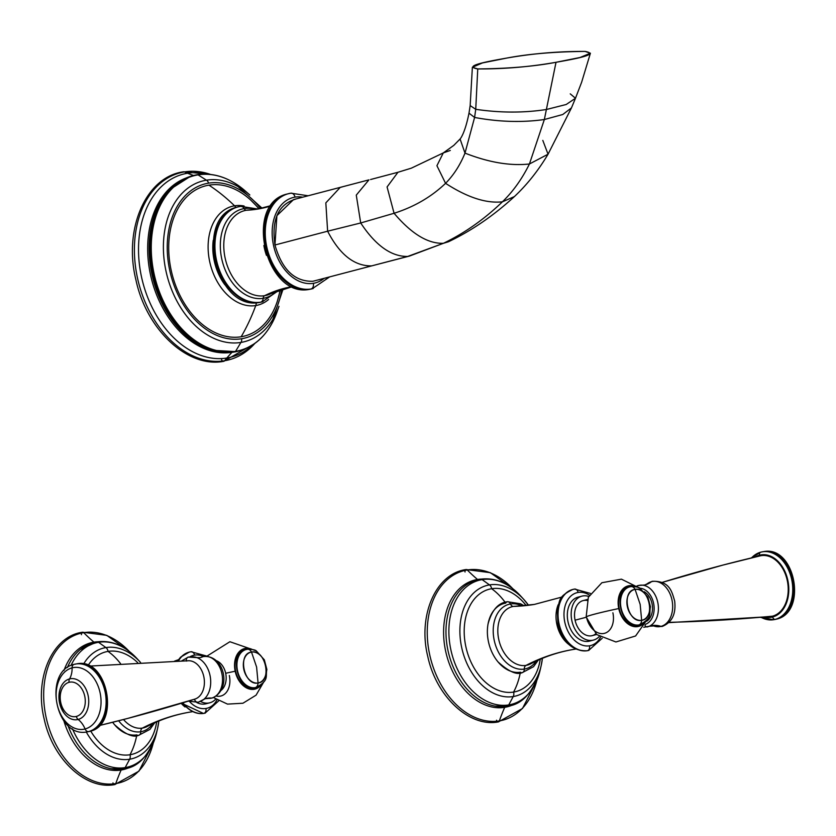 <?xml version="1.0" encoding="UTF-8"?>
<svg xmlns="http://www.w3.org/2000/svg" width="836" height="836" viewBox="0 0 836 836"><rect width="100%" height="100%" fill="white"/><g stroke="black" fill="none" stroke-linecap="round" stroke-linejoin="round"><path stroke-width="1.25" d="M467.282 569.985A77.236 54.33 75.3 0 0 429.589 654.222A77.236 54.33 75.3 0 0 499.364 720.904A184.119 130.583 80.7 0 1 504.693 707.35A65.438 46.032 -104.7 0 1 445.578 650.847A65.438 46.032 -104.7 0 1 477.513 579.473A184.119 130.583 80.7 0 1 467.282 569.985A184.119 130.583 -99.3 0 0 477.513 579.473A65.438 46.032 -104.7 0 1 481.181 579.076A65.438 46.032 75.3 0 0 477.513 579.473A65.438 46.032 75.3 0 0 445.578 650.847A65.438 46.032 75.3 0 0 504.693 707.35A184.119 130.583 -99.3 0 0 499.364 720.904A77.236 54.33 75.3 0 0 536.806 680.514A77.236 54.33 75.3 0 1 499.364 720.904A2.1 1.494 80.7 0 1 498.329 721.917A2.1 1.494 -99.3 0 0 499.364 720.904A77.236 54.33 75.3 0 1 429.589 654.222A77.236 54.33 75.3 0 1 467.282 569.985A2.1 1.494 -99.3 0 0 466.143 569.546A2.1 1.494 80.7 0 1 467.282 569.985A77.236 54.33 75.3 0 1 512.75 588.669A77.236 54.33 75.3 0 0 467.282 569.985M463.687 586.935A64.79 45.572 -104.7 0 0 448.922 654.452A64.79 45.572 -104.7 0 0 494.891 706.065L507.107 706.221A3.783 2.686 -99.3 0 1 506.47 706.211A64.79 45.572 -104.7 0 1 494.891 706.065A64.79 45.572 -104.7 0 1 448.922 654.452A64.79 45.572 -104.7 0 1 463.687 586.935A64.79 45.572 -104.7 0 1 479.55 579.599A3.783 2.686 -99.3 0 1 480.47 579.191A3.783 2.686 80.7 0 1 482.111 579.62A64.121 45.102 75.3 0 0 450.813 649.562A64.121 45.102 75.3 0 0 508.748 704.926A3.783 2.686 80.7 0 1 507.107 706.221A3.783 2.686 -99.3 0 0 508.748 704.926A64.121 45.102 -104.7 0 1 450.813 649.562A64.121 45.102 -104.7 0 1 482.111 579.62L489.499 584.897A57.13 40.191 75.3 0 0 461.618 647.221A57.13 40.191 75.3 0 0 513.231 696.545L508.748 704.926A64.121 45.102 75.3 0 0 540.108 670.232A64.121 45.102 -104.7 0 1 508.748 704.926L513.231 696.545A57.13 40.191 -104.7 0 1 461.618 647.221A57.13 40.191 -104.7 0 1 489.499 584.897A4.901 3.48 80.7 0 1 491.62 588.722A52.887 37.202 75.3 0 0 465.798 646.406A52.887 37.202 75.3 0 0 513.586 692.072A4.901 3.48 80.7 0 1 513.231 696.545A57.13 40.191 75.3 0 0 541.174 665.623A57.13 40.191 75.3 0 0 542.418 658.329L541.174 665.623A57.13 40.191 -104.7 0 1 513.231 696.545A4.901 3.48 -99.3 0 0 513.586 692.072A52.887 37.202 -104.7 0 1 465.798 646.406A52.887 37.202 -104.7 0 1 491.62 588.722A65.103 46.179 80.7 0 1 505.09 602.254A65.103 46.179 -99.3 0 0 491.62 588.722A4.901 3.48 -99.3 0 0 489.499 584.897L482.111 579.62A3.783 2.686 -99.3 0 0 480.47 579.191L478.871 579.902M522.134 672.687C516.732 675.154 508.706 671.58 498.057 661.945A35.352 24.871 -104.7 0 1 488.078 623.844C491.85 610.123 498.298 602.756 507.431 601.732A3.919 2.78 80.7 0 1 510.472 603.979A3.919 2.78 -99.3 0 0 507.431 601.732A3.919 2.78 -99.3 0 0 505.707 603.122A35.352 24.871 75.3 0 0 488.443 641.682A35.352 24.871 75.3 0 0 520.389 672.207A3.919 2.78 -99.3 0 0 522.134 672.687A3.919 2.78 -99.3 0 0 524.308 669.072A3.919 2.78 80.7 0 1 522.134 672.687L533.514 666.72L538.279 660.116M540.296 659.228L539.366 663.826A52.887 37.202 -104.7 0 1 513.586 692.072A65.103 46.179 -99.3 0 0 520.253 672.907A65.103 46.179 80.7 0 1 513.586 692.072A52.887 37.202 75.3 0 0 540.265 659.238M513.983 704.34A65.438 46.032 -104.7 0 1 504.693 707.35A2.801 1.985 80.7 0 1 505.404 706.451A2.801 1.985 -99.3 0 0 504.693 707.35A65.438 46.032 75.3 0 0 513.983 704.34M523.858 599.506A57.13 40.191 75.3 0 0 489.499 584.897A57.13 40.191 -104.7 0 1 523.858 599.506L528.519 605.254A57.13 40.191 75.3 0 0 523.858 599.506L520.671 596.016A64.121 45.102 75.3 0 0 482.111 579.62A64.121 45.102 -104.7 0 1 520.671 596.016C508.434 582.922 495.027 577.31 480.47 579.191M526.199 605.515A52.887 37.202 75.3 0 0 491.62 588.722A52.887 37.202 -104.7 0 1 523.169 601.962L526.231 605.515M496.981 721.228A2.1 1.494 80.7 0 1 496.542 720.214A2.1 1.494 -99.3 0 0 498.329 721.917C469.351 727.56 436.298 696.43 427.823 656.668C417.572 615.818 435.671 573.506 466.143 569.546L490.345 572.67L512.917 588.795M465.046 572.002A2.1 1.494 80.7 0 1 465.171 570.392M510.472 603.979A33.304 23.429 75.3 0 0 494.222 640.313A33.304 23.429 75.3 0 0 524.308 669.072A33.304 23.429 75.3 0 0 536.357 660.994A33.304 23.429 75.3 0 1 524.308 669.072A4.201 2.978 80.7 0 1 526.001 665.404A312.162 221.404 80.7 0 1 574.196 649.311A312.162 221.404 -99.3 0 0 526.001 665.404A30.19 21.234 75.3 0 0 530.588 663.868A30.19 21.234 -104.7 0 1 526.001 665.404A30.19 21.234 -104.7 0 1 498.726 639.341A30.19 21.234 -104.7 0 1 513.461 606.413A30.19 21.234 75.3 0 0 498.726 639.341A30.19 21.234 75.3 0 0 526.001 665.404A4.201 2.978 -99.3 0 0 524.308 669.072A33.304 23.429 75.3 0 1 494.222 640.313A33.304 23.429 75.3 0 1 510.472 603.979A4.201 2.978 -99.3 0 0 513.461 606.413A312.162 221.404 -99.3 0 0 534.371 604.418A312.162 221.404 80.7 0 1 513.461 606.413A4.201 2.978 80.7 0 1 510.472 603.979A33.304 23.429 75.3 0 1 521.936 605.891A33.304 23.429 75.3 0 0 510.472 603.979M568.637 644.305A27.745 19.51 -104.7 0 1 558.249 604.627A27.745 19.51 75.3 0 0 568.637 644.305M588.784 650.398A31.507 22.164 -104.7 0 1 588.669 650.429A31.507 22.164 -104.7 0 1 587.227 650.732L587.468 650.669A31.507 22.164 -104.7 0 1 559.232 624.492A31.507 22.164 -104.7 0 1 572.942 589.411A31.507 22.164 -104.7 0 1 574.374 589.108A31.507 22.164 75.3 0 0 572.942 589.411A31.507 22.164 75.3 0 0 559.232 624.492A31.507 22.164 75.3 0 0 587.468 650.669L587.227 650.732A31.507 22.164 -104.7 0 1 559.002 624.544A31.507 22.164 -104.7 0 1 572.712 589.474A31.507 22.164 -104.7 0 1 572.827 589.443M578.136 592.452A27.306 19.207 -104.7 0 1 589.443 595.096A27.306 19.207 75.3 0 0 578.136 592.452A27.306 19.207 75.3 0 0 564.812 622.235A27.306 19.207 75.3 0 0 589.485 645.81A27.306 19.207 -104.7 0 1 564.812 622.235A27.306 19.207 -104.7 0 1 578.136 592.452A4.201 2.978 -99.3 0 0 574.572 589.067A4.201 2.978 80.7 0 1 578.136 592.452M600.499 637.314A27.306 19.207 -104.7 0 1 589.485 645.81A4.201 2.978 80.7 0 1 587.468 650.669A31.507 22.164 75.3 0 0 588.899 650.366A31.507 22.164 -104.7 0 1 587.468 650.669A4.201 2.978 -99.3 0 0 589.485 645.81A27.306 19.207 75.3 0 0 600.499 637.314M593.414 640.094L589.568 641.107A22.718 15.978 -104.7 0 1 588.523 641.327L592.379 640.324A22.718 15.978 75.3 0 0 593.414 640.094A22.718 15.978 75.3 0 0 599.245 636.51A22.718 15.978 -104.7 0 1 592.379 640.324A22.718 15.978 -104.7 0 1 571.855 620.709A22.718 15.978 -104.7 0 1 582.943 595.922A22.718 15.978 75.3 0 0 581.908 596.141A22.718 15.978 75.3 0 0 572.023 621.441A22.718 15.978 75.3 0 0 592.379 640.324L588.523 641.327A22.718 15.978 -104.7 0 1 568.167 622.444A22.718 15.978 -104.7 0 1 578.052 597.155A22.718 15.978 -104.7 0 1 579.087 596.935A22.718 15.978 75.3 0 0 567.999 621.712A22.718 15.978 75.3 0 0 588.523 641.327A22.718 15.978 75.3 0 0 590.571 640.794M579.087 596.935L580.895 596.465L579.087 596.935M582.943 595.922A22.718 15.978 -104.7 0 1 588.753 596.423A22.718 15.978 75.3 0 0 582.943 595.922M587.081 600.467A18.099 12.728 75.3 0 0 575.074 620.176A18.099 12.728 75.3 0 0 595.807 633.792M515.498 606.225A30.19 21.234 75.3 0 0 513.461 606.413A30.19 21.234 -104.7 0 1 515.498 606.225L534.371 604.418L562.022 597.029M590.446 593.424L574.572 589.067L572.712 589.474A31.507 22.164 75.3 0 0 559.002 624.544A31.507 22.164 75.3 0 0 587.227 650.732A4.201 2.978 80.7 0 1 587.039 650.774A4.201 2.978 80.7 0 1 586.778 650.795M572.712 589.474C556.755 597.353 560.726 600.906 557.246 608.66L558.009 625.746C563.339 642.832 573.005 651.171 587.039 650.774A4.201 2.978 -99.3 0 0 587.227 650.732A31.507 22.164 75.3 0 0 588.669 650.429L602.192 638.286M612.892 612.809A18.977 13.345 -104.7 0 1 603.634 633.51A18.977 13.345 -104.7 0 1 586.496 617.125A31.569 1.484 168 0 1 586.161 616.989A31.569 1.484 -12 0 1 618.755 608.545A31.569 1.484 168 0 0 586.161 616.989L596.726 634.587L615.923 641.975L635.6 635.977L647.398 619.131M635.705 586.715A20.921 14.714 75.3 0 0 618.755 608.545A20.921 14.714 75.3 0 0 630.219 625.286A20.921 14.714 75.3 0 0 644.932 621.953A20.921 14.714 -104.7 0 1 630.219 625.286A20.921 14.714 -104.7 0 1 618.755 608.545L619.194 608.462A20.461 14.39 -104.7 0 1 634.001 586.464A20.461 14.39 75.3 0 0 619.194 608.462A20.461 14.39 75.3 0 0 643.574 622.998A20.461 14.39 -104.7 0 1 619.194 608.462L618.755 608.545A20.921 14.714 -104.7 0 1 635.705 586.715M596.601 634.482L592.243 635.632A18.099 12.728 -104.7 0 1 575.074 620.176L586.224 617.261L575.074 620.176A18.099 12.728 -104.7 0 1 583.079 600.614L587.436 599.475M637.774 585.796A21.172 15.017 80.7 0 1 638.808 585.472A21.172 15.017 80.7 0 1 642.497 585.169L644.901 584.949A35.708 25.111 75.3 0 0 651.495 581.678A22.875 16.218 -99.3 0 0 646.813 584.082A22.875 16.218 -99.3 0 1 651.495 581.678A35.708 25.111 -104.7 0 1 644.901 584.949L652.268 581.292A4.201 2.957 75.3 0 0 651.495 581.678A4.201 2.957 -104.7 0 1 652.268 581.292C669.866 580.769 671.862 591.7 674.662 601C676.167 613.948 672.039 622.423 662.258 626.425A4.201 2.957 -104.7 0 1 660.994 626.373A35.708 25.111 75.3 0 0 650.209 625.934A35.708 25.111 -104.7 0 1 660.994 626.373A22.875 16.218 -99.3 0 0 671.966 599.903A22.875 16.218 -99.3 0 0 651.495 581.678A22.875 16.218 -99.3 0 1 671.966 599.903A22.875 16.218 -99.3 0 1 660.994 626.373A4.201 2.957 75.3 0 0 662.258 626.425L653.647 625.924A22.875 16.218 -99.3 0 0 660.994 626.373A22.875 16.218 -99.3 0 1 653.647 625.924L649.217 626.279A21.172 15.017 80.7 0 1 647.597 626.833A2.801 1.965 -104.7 0 1 647.398 626.906A2.801 1.965 -104.7 0 1 644.953 625.203A2.801 1.965 75.3 0 0 647.398 626.906A2.801 1.965 75.3 0 0 647.597 626.833A21.172 15.017 80.7 0 1 647.116 626.948M767.448 616.644A30.807 21.851 -99.3 0 0 772.495 616.174A30.807 21.851 -99.3 0 0 787.282 580.529A30.807 21.851 -99.3 0 0 759.694 555.971A30.807 21.851 80.7 0 1 760.091 555.877A30.807 21.851 80.7 0 1 787.334 580.801A30.807 21.851 80.7 0 1 772.495 616.174A2940.337 2068.222 -104.7 0 1 669.113 622.35A2940.337 2068.222 75.3 0 0 772.495 616.174A30.807 21.851 80.7 0 1 770.019 616.613L668.831 622.632M759.694 555.971A2940.337 2068.222 75.3 0 0 722.806 565.115A2940.337 2068.222 75.3 0 0 662.269 582.378A2940.337 2068.222 -104.7 0 1 722.806 565.115L760.091 555.877M643.741 627.282L649.217 626.279A21.172 15.017 80.7 0 0 658.026 603.728A21.172 15.017 80.7 0 0 642.497 585.169L638.328 585.513A2.801 1.965 75.3 0 0 637.377 586.266A2.801 1.965 -104.7 0 1 638.328 585.513A2.801 1.965 75.3 0 1 638.808 585.472A21.172 15.017 80.7 0 1 642.497 585.169A21.172 15.017 80.7 0 1 658.026 603.728A21.172 15.017 80.7 0 1 649.217 626.279A21.172 15.017 80.7 0 1 647.597 626.833M639.759 588.241A18.413 13.062 80.7 0 1 653.836 604.595A18.413 13.062 80.7 0 1 645.402 624.314A18.413 13.062 -99.3 0 0 653.836 604.595A18.413 13.062 -99.3 0 0 639.759 588.241M646.719 621.221A16.145 11.453 -99.3 0 0 652.435 606.413A16.145 11.453 -99.3 0 0 644.211 591.742A16.145 11.453 80.7 0 1 652.435 606.413A16.145 11.453 80.7 0 1 646.719 621.221M772.663 616.958A31.611 22.426 80.7 0 1 764.971 617.072A31.611 22.426 -99.3 0 0 772.663 616.958A31.611 22.426 -99.3 0 0 787.836 580.383A31.611 22.426 -99.3 0 0 759.527 555.188A31.611 22.426 80.7 0 1 787.836 580.383A31.611 22.426 80.7 0 1 772.663 616.958A2.801 1.965 75.3 0 0 775.191 619.371L776.257 619.204A34.412 24.411 80.7 0 1 774.658 619.539A34.412 24.411 -99.3 0 0 776.257 619.204L775.191 619.371A34.412 24.411 -99.3 0 0 791.932 580.686A34.412 24.411 -99.3 0 0 762.495 551.791A34.412 24.411 -99.3 0 0 760.896 552.126A34.412 24.411 80.7 0 1 762.495 551.791A34.412 24.411 80.7 0 1 791.932 580.686A34.412 24.411 80.7 0 1 775.191 619.371A2.801 1.965 -104.7 0 1 772.663 616.958M755.169 557.037A31.611 22.426 80.7 0 1 759.527 555.188A2.801 1.965 -104.7 0 1 760.77 552.157A2.801 1.965 -104.7 0 1 760.896 552.126A2.801 1.965 75.3 0 0 760.77 552.157A2.801 1.965 75.3 0 0 759.527 555.188A31.611 22.426 -99.3 0 0 755.169 557.037M760.624 552.199A34.412 24.411 -99.3 0 0 751.564 557.894M761.293 617.407A34.412 24.411 -99.3 0 0 773.593 619.716A34.412 24.411 -99.3 0 0 775.191 619.371A34.412 24.411 80.7 0 1 773.593 619.716L760.802 617.449M773.593 619.716L776.445 619.162A4.201 2.957 -104.7 0 1 776.257 619.204A4.201 2.957 75.3 0 0 776.445 619.162C807.816 612.422 795.172 545.093 763.561 551.614A34.412 24.411 80.7 0 1 792.998 580.508A34.412 24.411 80.7 0 1 776.257 619.204A34.412 24.411 -99.3 0 0 792.998 580.508A34.412 24.411 -99.3 0 0 763.561 551.614L760.77 552.157L751.094 558.009M639.519 624.805A19.604 13.784 -104.7 0 1 639.362 624.847A19.604 13.784 -104.7 0 1 638.464 625.035L638.788 624.952A19.604 13.784 75.3 0 0 639.686 624.764A19.604 13.784 -104.7 0 1 638.788 624.952L638.464 625.035A19.604 13.784 -104.7 0 1 620.897 608.744A19.604 13.784 -104.7 0 1 629.424 586.924A19.604 13.784 -104.7 0 1 629.592 586.882M630.647 586.642A19.604 13.784 75.3 0 0 629.759 586.83A19.604 13.784 75.3 0 0 621.221 608.66A19.604 13.784 75.3 0 0 638.788 624.952A5.601 3.971 -99.3 0 0 641.651 620.291L640.167 604.376L635.088 589.401C649.07 586.12 656.041 618.922 641.651 620.291C627.669 623.562 620.688 590.759 635.088 589.401L640.167 604.376L641.651 620.291A15.811 11.119 75.3 0 0 649.363 603.049A15.811 11.119 75.3 0 0 635.088 589.401A5.601 3.971 -99.3 0 0 630.908 586.59A5.601 3.971 -99.3 0 0 630.647 586.642A5.601 3.971 80.7 0 1 630.908 586.59A5.601 3.971 80.7 0 1 635.088 589.401A15.811 11.119 75.3 0 0 627.366 606.643A15.811 11.119 75.3 0 0 641.651 620.291A5.601 3.971 80.7 0 1 638.788 624.952A19.604 13.784 -104.7 0 1 621.221 608.66A19.604 13.784 -104.7 0 1 629.759 586.83A19.604 13.784 -104.7 0 1 630.647 586.642M629.424 586.924C611.952 590.456 621.064 628.933 638.401 625.046A1.4 0.993 -99.3 0 0 638.464 625.035A19.604 13.784 75.3 0 0 639.362 624.847L639.686 624.764C653.188 617.459 648.788 613.917 650.45 606.821L647.9 597.134L640.052 588.408C639.143 587.238 636.091 586.632 630.908 586.59L629.424 586.924A19.604 13.784 75.3 0 0 620.897 608.744A19.604 13.784 75.3 0 0 638.464 625.035A1.4 0.993 80.7 0 1 638.401 625.046L639.362 624.847M115.786 783.583A77.236 54.33 75.3 0 0 153.228 743.194A77.236 54.33 75.3 0 1 115.786 783.583A184.119 130.583 80.7 0 1 121.126 770.029A184.119 130.583 -99.3 0 0 115.786 783.583A2.1 1.494 80.7 0 1 114.751 784.586A2.1 1.494 -99.3 0 0 115.786 783.583A77.236 54.33 75.3 0 1 46.011 716.901A77.236 54.33 75.3 0 1 83.715 632.664A184.119 130.583 -99.3 0 0 93.945 642.152A65.438 46.032 -104.7 0 1 97.613 641.755A65.438 46.032 75.3 0 0 93.945 642.152A184.119 130.583 80.7 0 1 83.715 632.664A2.1 1.494 -99.3 0 0 82.576 632.225A2.1 1.494 80.7 0 1 83.715 632.664A77.236 54.33 75.3 0 0 46.011 716.901A77.236 54.33 75.3 0 0 115.786 783.583M129.183 651.348A77.236 54.33 75.3 0 0 83.715 632.664A77.236 54.33 75.3 0 1 129.183 651.348M130.416 767.02A65.438 46.032 -104.7 0 1 121.126 770.029A65.438 46.032 -104.7 0 1 63.891 720.904A65.438 46.032 75.3 0 0 121.126 770.029A65.438 46.032 75.3 0 0 130.416 767.02M156.719 721.907L155.799 726.505A52.887 37.202 -104.7 0 1 130.008 754.751A4.901 3.48 80.7 0 1 129.653 759.224A57.13 40.191 -104.7 0 1 86.286 732.012A57.13 40.191 75.3 0 0 129.653 759.224L125.17 767.605A64.121 45.102 -104.7 0 1 72.481 728.856A64.121 45.102 75.3 0 0 125.17 767.605A3.783 2.686 80.7 0 1 123.54 768.901L111.313 768.744A64.79 45.572 -104.7 0 1 67.946 725.429A64.79 45.572 -104.7 0 0 111.313 768.744A64.79 45.572 -104.7 0 0 122.892 768.89A3.783 2.686 -99.3 0 0 123.54 768.901A3.783 2.686 -99.3 0 0 125.17 767.605A64.121 45.102 75.3 0 0 156.541 732.911A64.121 45.102 -104.7 0 1 125.17 767.605L129.653 759.224A57.13 40.191 75.3 0 0 157.607 728.302A57.13 40.191 75.3 0 0 158.84 721.008L157.607 728.302A57.13 40.191 -104.7 0 1 129.653 759.224A4.901 3.48 -99.3 0 0 130.008 754.751A52.887 37.202 75.3 0 0 156.687 721.917M140.291 662.175A57.13 40.191 75.3 0 0 105.932 647.576A57.13 40.191 -104.7 0 1 140.291 662.175L140.573 662.499A57.13 40.191 75.3 0 0 140.291 662.175L137.104 658.695A64.121 45.102 75.3 0 0 98.533 642.299A3.783 2.686 -99.3 0 0 96.903 641.87A3.783 2.686 -99.3 0 0 95.983 642.278A64.79 45.572 -104.7 0 0 80.12 649.614L96.903 641.87A3.783 2.686 80.7 0 1 98.533 642.299A64.121 45.102 -104.7 0 1 137.104 658.695C124.857 645.601 111.46 639.989 96.903 641.87M105.932 647.576L98.533 642.299A64.121 45.102 75.3 0 0 71.06 665.425A64.121 45.102 -104.7 0 1 98.533 642.299L105.932 647.576A57.13 40.191 75.3 0 0 83.663 663.93A57.13 40.191 -104.7 0 1 105.932 647.576A4.901 3.48 80.7 0 1 108.043 651.401A4.901 3.48 -99.3 0 0 105.932 647.576M137.668 662.655A52.887 37.202 75.3 0 0 108.043 651.401A52.887 37.202 -104.7 0 1 137.668 662.655M120.583 663.7A65.103 46.179 -99.3 0 0 108.043 651.401A52.887 37.202 75.3 0 0 88.167 665.331A52.887 37.202 -104.7 0 1 108.043 651.401A65.103 46.179 80.7 0 1 120.583 663.7M130.008 754.751A65.103 46.179 -99.3 0 0 136.686 735.586A65.103 46.179 80.7 0 1 130.008 754.751A52.887 37.202 -104.7 0 1 90.748 731.092A52.887 37.202 75.3 0 0 130.008 754.751M63.975 670.524A65.438 46.032 -104.7 0 1 93.945 642.152A2.801 1.985 -99.3 0 0 94.301 642.403A2.801 1.985 80.7 0 1 93.945 642.152A65.438 46.032 75.3 0 0 63.975 670.524M80.12 649.614A64.79 45.572 -104.7 0 0 67.402 667.525A64.79 45.572 -104.7 0 1 80.12 649.614L95.304 642.581M138.557 735.366C133.154 737.833 125.128 734.259 114.48 724.624A35.352 24.871 -104.7 0 1 112.661 722.273A35.352 24.871 75.3 0 0 136.811 734.886A3.919 2.78 -99.3 0 0 138.557 735.366A3.919 2.78 -99.3 0 0 140.741 731.751A33.304 23.429 75.3 0 0 152.789 723.673A33.304 23.429 75.3 0 1 140.741 731.751A3.919 2.78 80.7 0 1 138.557 735.366L149.937 729.4L154.702 722.795M121.826 769.13A2.801 1.985 -99.3 0 0 121.126 770.029A2.801 1.985 80.7 0 1 121.826 769.13M113.403 783.896A2.1 1.494 80.7 0 1 112.975 782.893A2.1 1.494 -99.3 0 0 114.751 784.586C85.784 790.239 52.731 759.109 44.256 719.347C33.994 678.498 52.104 636.186 82.576 632.225L106.778 635.35L129.35 651.474M81.468 634.681A2.1 1.494 80.7 0 1 81.604 633.071M142.423 728.083A30.19 21.234 75.3 0 0 147.021 726.547A30.19 21.234 -104.7 0 1 142.423 728.083A312.162 221.404 80.7 0 1 190.618 711.99A312.162 221.404 -99.3 0 0 142.423 728.083A4.201 2.978 -99.3 0 0 140.741 731.751A4.201 2.978 80.7 0 1 142.423 728.083A30.19 21.234 -104.7 0 1 123.509 719.503A30.19 21.234 75.3 0 0 142.423 728.083M203.89 713.348A31.507 22.164 75.3 0 0 205.332 713.045A31.507 22.164 -104.7 0 1 203.89 713.348L203.89 713.348A4.201 2.978 -99.3 0 0 205.907 708.489A27.306 19.207 -104.7 0 1 189.741 701.78A27.306 19.207 75.3 0 0 205.907 708.489A27.306 19.207 75.3 0 0 216.932 699.993A27.306 19.207 -104.7 0 1 205.907 708.489A4.201 2.978 80.7 0 1 203.89 713.348A31.507 22.164 -104.7 0 1 182.885 702.804A31.507 22.164 75.3 0 0 203.89 713.348M205.217 713.077A31.507 22.164 -104.7 0 1 205.092 713.108A31.507 22.164 -104.7 0 1 203.66 713.411A31.507 22.164 -104.7 0 1 182.656 702.877A31.507 22.164 75.3 0 0 203.66 713.411A31.507 22.164 75.3 0 0 205.092 713.108L218.614 700.965M189.96 656.782A27.306 19.207 -104.7 0 1 194.569 655.131A27.306 19.207 -104.7 0 1 203.566 656.521A27.306 19.207 75.3 0 0 194.569 655.131A4.201 2.978 -99.3 0 0 191.005 651.746A4.201 2.978 -99.3 0 0 190.807 651.787A31.507 22.164 75.3 0 0 189.364 652.09A31.507 22.164 75.3 0 0 178.423 660.983A31.507 22.164 -104.7 0 1 189.364 652.09A31.507 22.164 -104.7 0 1 190.807 651.787A4.201 2.978 80.7 0 1 191.005 651.746A4.201 2.978 80.7 0 1 194.569 655.131A27.306 19.207 75.3 0 0 189.96 656.782M209.846 702.773A22.718 15.978 75.3 0 0 215.678 699.189A22.718 15.978 -104.7 0 1 208.801 703.003L204.956 704.006L208.801 703.003A22.718 15.978 75.3 0 0 209.846 702.773L205.99 703.787A22.718 15.978 -104.7 0 1 204.956 704.006A22.718 15.978 -104.7 0 1 196.815 702.543A22.718 15.978 75.3 0 0 204.956 704.006A22.718 15.978 75.3 0 0 207.004 703.473M208.801 703.003A22.718 15.978 -104.7 0 1 200.504 701.446A22.718 15.978 75.3 0 0 208.801 703.003M205.646 698.572A18.099 12.728 75.3 0 0 208.331 698.394A18.099 12.728 -104.7 0 1 205.646 698.572M118.639 720.757A33.304 23.429 75.3 0 0 140.741 731.751A33.304 23.429 75.3 0 1 118.639 720.757M185.069 706.984A27.745 19.51 -104.7 0 1 181.203 703.316A27.745 19.51 75.3 0 0 185.069 706.984M206.868 656.103L191.005 651.746L189.135 652.153A31.507 22.164 75.3 0 0 178.214 660.994A31.507 22.164 -104.7 0 1 189.135 652.153A31.507 22.164 -104.7 0 1 189.249 652.122M181.611 703.201L203.461 713.453A4.201 2.978 -99.3 0 0 203.66 713.411A4.201 2.978 80.7 0 1 203.461 713.453A4.201 2.978 80.7 0 1 203.2 713.474M229.325 675.488A18.977 13.345 -104.7 0 1 216.325 696.074M225.678 673.283A31.569 1.484 -12 0 1 235.177 671.224A20.921 14.714 75.3 0 0 246.641 687.965A20.921 14.714 75.3 0 0 261.354 684.632A20.921 14.714 -104.7 0 1 246.641 687.965A20.921 14.714 -104.7 0 1 235.177 671.224A31.569 1.484 168 0 0 225.678 673.283M252.127 649.394A20.921 14.714 75.3 0 0 235.177 671.224A20.921 14.714 -104.7 0 1 252.127 649.394M259.996 685.677A20.461 14.39 -104.7 0 1 235.627 671.141A20.461 14.39 -104.7 0 1 250.434 649.144A20.461 14.39 75.3 0 0 235.627 671.141L235.627 671.141A20.461 14.39 75.3 0 0 259.996 685.677M181.694 660.9L188.267 657.106A4.201 2.957 75.3 0 0 186.292 660.795A4.201 2.957 -104.7 0 1 188.267 657.106A4.201 2.957 75.3 0 1 189.532 657.159A22.875 16.218 80.7 0 1 196.878 657.608A22.875 16.218 80.7 0 1 210.296 676.888A22.875 16.218 80.7 0 1 203.712 699.45L205.625 698.582L212.198 698.018C232.627 689.345 224.194 653.93 203.127 656.626L201.309 657.253A21.172 15.017 -99.3 0 1 202.929 656.699A2.801 1.965 -104.7 0 1 203.127 656.626A2.801 1.965 75.3 0 0 202.929 656.699A21.172 15.017 -99.3 0 1 221.874 673.565A21.172 15.017 -99.3 0 1 211.717 698.06A2.801 1.965 75.3 0 0 212.198 698.018A2.801 1.965 -104.7 0 1 211.717 698.06A35.708 25.111 75.3 0 0 205.625 698.582A35.708 25.111 -104.7 0 1 211.717 698.06A21.172 15.017 -99.3 0 1 208.028 698.363A21.172 15.017 -99.3 0 0 211.717 698.06A21.172 15.017 -99.3 0 0 221.874 673.565A21.172 15.017 -99.3 0 0 202.929 656.699A21.172 15.017 -99.3 0 0 201.309 657.253L200.316 657.598A35.708 25.111 75.3 0 0 202.929 656.699A35.708 25.111 -104.7 0 1 200.316 657.598L196.878 657.608A22.875 16.218 80.7 0 1 210.296 676.888A22.875 16.218 80.7 0 1 203.712 699.45A22.875 16.218 80.7 0 1 199.031 701.853A4.201 2.957 75.3 0 1 198.257 702.24A4.201 2.957 -104.7 0 1 194.433 699.241A4.201 2.957 75.3 0 0 198.257 702.24L188.267 701.153M99.432 725.523L127.72 718.417A2940.337 2068.222 -104.7 0 1 99.442 725.512A2940.337 2068.222 75.3 0 0 127.72 718.417A2940.337 2068.222 75.3 0 0 194.422 699.23A19.531 13.857 -99.3 0 0 203.806 676.627A19.531 13.857 -99.3 0 0 186.313 661.067M78.145 719.462A20.743 14.714 80.7 0 1 64.111 713.223A20.743 14.714 80.7 0 1 60.15 688.979A20.743 14.714 80.7 0 1 69.524 678.926A19.949 14.034 75.3 0 0 72.095 667.86A31.277 22.185 -99.3 0 0 57.088 704.048A31.277 22.185 -99.3 0 0 85.084 728.971A19.949 14.034 75.3 0 0 78.145 719.462A19.949 14.034 -104.7 0 1 85.084 728.971A31.277 22.185 -99.3 0 0 100.09 692.783A31.277 22.185 -99.3 0 0 72.095 667.86A19.949 14.034 -104.7 0 1 69.524 678.926A20.743 14.714 80.7 0 1 88.104 695.458A20.743 14.714 80.7 0 1 78.145 719.462A4.201 2.957 -104.7 0 1 76.369 716.442A17.472 12.383 -99.3 0 0 84.749 696.221A17.472 12.383 -99.3 0 0 69.116 682.301A17.472 12.383 -99.3 0 0 60.735 702.512A17.472 12.383 -99.3 0 0 76.369 716.442A17.472 12.383 -99.3 0 0 84.749 696.221A17.472 12.383 -99.3 0 0 69.116 682.301A4.201 2.957 -104.7 0 1 69.524 678.926A20.743 14.714 80.7 0 1 88.104 695.458A20.743 14.714 80.7 0 1 78.145 719.462A20.743 14.714 80.7 0 1 64.111 713.223A20.743 14.714 80.7 0 1 60.15 688.979A20.743 14.714 80.7 0 1 69.524 678.926A4.201 2.957 75.3 0 0 69.116 682.301A17.472 12.383 -99.3 0 0 60.735 702.512A17.472 12.383 -99.3 0 0 76.369 716.442A4.201 2.957 75.3 0 0 78.145 719.462M89.724 666.083L188.612 660.743A19.531 13.857 80.7 0 1 204.047 677.912A19.531 13.857 80.7 0 1 194.882 699.105L127.72 718.417M216.357 660.712A16.145 11.453 80.7 0 1 225.877 674.349A16.145 11.453 80.7 0 1 221.195 690.306A16.145 11.453 -99.3 0 0 225.877 674.349A16.145 11.453 -99.3 0 0 216.357 660.712M89.755 731.375C120.666 725 107.917 657.127 76.933 663.815L74.08 664.369C42.709 671.109 55.354 738.439 86.965 731.918A34.412 24.411 -99.3 0 0 88.564 731.573L89.63 731.406A34.412 24.411 80.7 0 1 88.031 731.74A34.412 24.411 -99.3 0 0 89.63 731.406L88.564 731.573A34.412 24.411 -99.3 0 0 105.305 692.887A34.412 24.411 -99.3 0 0 75.867 663.993A34.412 24.411 -99.3 0 0 74.268 664.327A34.412 24.411 80.7 0 1 75.867 663.993A34.412 24.411 80.7 0 1 105.305 692.887A34.412 24.411 80.7 0 1 88.564 731.573A4.201 2.957 -104.7 0 1 85.084 728.971A31.277 22.185 -99.3 0 0 100.09 692.783A31.277 22.185 -99.3 0 0 72.095 667.86A4.201 2.957 -104.7 0 1 74.08 664.369A4.201 2.957 -104.7 0 1 74.268 664.327A4.201 2.957 75.3 0 0 74.08 664.369A4.201 2.957 75.3 0 0 72.095 667.86A31.277 22.185 -99.3 0 0 57.088 704.048A31.277 22.185 -99.3 0 0 85.084 728.971A4.201 2.957 75.3 0 0 88.564 731.573A34.412 24.411 80.7 0 1 86.965 731.918L89.755 731.375A2.801 1.965 -104.7 0 1 89.63 731.406A34.412 24.411 -99.3 0 0 106.371 692.71A34.412 24.411 -99.3 0 0 76.933 663.815A34.412 24.411 80.7 0 1 106.371 692.71A34.412 24.411 80.7 0 1 89.63 731.406A2.801 1.965 75.3 0 0 89.755 731.375A2.801 1.965 -104.7 0 0 89.901 731.333M255.952 687.485A19.604 13.784 -104.7 0 1 255.785 687.526A19.604 13.784 -104.7 0 1 254.886 687.714L255.22 687.631A19.604 13.784 -104.7 0 1 237.654 671.339A19.604 13.784 -104.7 0 1 246.181 649.509A19.604 13.784 -104.7 0 1 247.08 649.321A19.604 13.784 75.3 0 0 246.181 649.509A19.604 13.784 75.3 0 0 237.654 671.339A19.604 13.784 75.3 0 0 255.22 687.631L254.886 687.714A19.604 13.784 -104.7 0 1 237.319 671.423A19.604 13.784 -104.7 0 1 245.857 649.603A19.604 13.784 -104.7 0 1 246.014 649.562M255.22 687.631A19.604 13.784 75.3 0 0 256.119 687.443A19.604 13.784 -104.7 0 1 255.22 687.631A5.601 3.971 -99.3 0 0 258.073 682.97C244.091 686.241 237.121 653.438 251.511 652.08L256.6 667.055L258.073 682.97L256.6 667.055L251.511 652.08C265.493 648.799 272.473 681.601 258.073 682.97A5.601 3.971 80.7 0 1 255.22 687.631M245.857 649.603A19.604 13.784 75.3 0 0 237.319 671.423A19.604 13.784 75.3 0 0 254.886 687.714A1.4 0.993 80.7 0 1 254.823 687.725A1.4 0.993 -99.3 0 0 254.886 687.714A19.604 13.784 75.3 0 0 255.785 687.526L256.119 687.443C269.61 680.138 265.211 676.596 266.883 669.5L264.322 659.813L256.485 651.087C255.576 649.917 252.524 649.311 247.341 649.269A5.601 3.971 80.7 0 1 251.511 652.08A15.811 11.119 75.3 0 0 243.798 669.322A15.811 11.119 75.3 0 0 258.073 682.97A15.811 11.119 75.3 0 0 265.796 665.728A15.811 11.119 75.3 0 0 251.511 652.08A5.601 3.971 -99.3 0 0 247.341 649.269A5.601 3.971 -99.3 0 0 247.08 649.321A5.601 3.971 80.7 0 1 247.341 649.269L245.857 649.603C228.374 653.135 237.487 691.602 254.823 687.725L255.785 687.526M184.495 171.902A96.631 67.967 75.3 0 0 137.334 277.301A96.631 67.967 75.3 0 0 224.633 360.734A72.805 51.633 80.7 0 1 226.828 358.027A94.572 66.525 -104.7 0 1 141.388 276.382A94.572 66.525 -104.7 0 1 187.546 173.23A72.805 51.633 80.7 0 1 184.495 171.902A72.805 51.633 -99.3 0 0 187.546 173.23A94.572 66.525 75.3 0 0 141.388 276.382A94.572 66.525 75.3 0 0 226.828 358.027A286.33 203.075 80.7 0 1 231.98 352.311A286.33 203.075 -99.3 0 0 226.828 358.027A72.805 51.633 -99.3 0 0 224.633 360.734A96.631 67.967 75.3 0 0 254.729 343.544A96.631 67.967 75.3 0 1 224.633 360.734A2.592 1.839 80.7 0 1 223.693 361.33A2.592 1.839 -99.3 0 0 224.633 360.734A96.631 67.967 75.3 0 1 137.334 277.301A96.631 67.967 75.3 0 1 184.495 171.902A2.592 1.839 -99.3 0 0 183.648 171.767A2.592 1.839 80.7 0 1 184.495 171.902A96.631 67.967 75.3 0 1 210.442 174.41A96.631 67.967 75.3 0 0 184.495 171.902M231.687 352.343A90.319 63.526 -104.7 0 1 151.786 280.133A90.319 63.526 -104.7 0 1 186.041 178.047A90.319 63.526 75.3 0 0 151.786 280.133A90.319 63.526 75.3 0 0 231.687 352.343M193.544 175.466A286.33 203.075 80.7 0 1 187.546 173.23A94.572 66.525 -104.7 0 1 207.882 174.181A94.572 66.525 75.3 0 0 187.546 173.23A286.33 203.075 -99.3 0 0 193.544 175.466M249.828 194.976A83.025 58.405 75.3 0 0 206.44 180.179L198.059 174.87A1.944 1.379 -99.3 0 0 197.286 174.693A1.944 1.379 -99.3 0 0 197.139 174.734A90.675 63.776 75.3 0 0 190.378 176.386A90.675 63.776 75.3 0 0 154.002 278.451A90.675 63.776 75.3 0 0 234.801 351.925A5.81 4.117 80.7 0 1 234.707 351.946A5.81 4.117 -99.3 0 0 234.801 351.925A90.675 63.776 75.3 0 0 236.274 351.653A90.675 63.776 -104.7 0 1 234.801 351.925A90.675 63.776 -104.7 0 1 154.002 278.451A90.675 63.776 -104.7 0 1 190.378 176.386A90.675 63.776 -104.7 0 1 197.139 174.734A1.944 1.379 80.7 0 1 197.286 174.693A1.944 1.379 80.7 0 1 198.059 174.87L206.44 180.179A83.025 58.405 75.3 0 0 165.915 270.749A83.025 58.405 75.3 0 0 240.925 342.436L235.574 351.339A90.309 63.515 -104.7 0 1 153.991 273.372A90.309 63.515 -104.7 0 1 198.059 174.87A90.309 63.515 -104.7 0 1 245.251 190.963A90.309 63.515 75.3 0 0 198.059 174.87A90.309 63.515 75.3 0 0 153.991 273.372A90.309 63.515 75.3 0 0 235.574 351.339L240.925 342.436A83.025 58.405 -104.7 0 1 165.915 270.749A83.025 58.405 -104.7 0 1 206.44 180.179A3.919 2.78 80.7 0 1 208.509 183.157A79.619 56.002 75.3 0 0 169.656 270.007A79.619 56.002 75.3 0 0 241.583 338.747A3.919 2.78 80.7 0 1 240.925 342.436A83.025 58.405 75.3 0 0 278.984 306.321M278.398 307.972L276.967 312.058A90.309 63.515 -104.7 0 1 235.574 351.339A90.309 63.515 75.3 0 0 276.967 312.058C268.805 334.139 255.241 347.337 236.274 351.653L211.289 350.211A90.267 63.494 -104.7 0 1 153.239 279.757A90.267 63.494 -104.7 0 1 169.3 189.897L169.363 189.835M283.195 288.754L272.818 319.456A83.025 58.405 -104.7 0 1 240.925 342.436A3.919 2.78 -99.3 0 0 241.583 338.747A79.619 56.002 75.3 0 0 281.763 289.193A79.619 56.002 -104.7 0 1 241.583 338.747A79.619 56.002 -104.7 0 1 169.656 270.007A79.619 56.002 -104.7 0 1 208.509 183.157A79.619 56.002 -104.7 0 1 260.644 208.53A79.619 56.002 75.3 0 0 208.509 183.157A3.919 2.78 -99.3 0 0 206.44 180.179A83.025 58.405 -104.7 0 1 238.009 186.543L262.107 208.216M258.93 208.864A77.591 54.57 75.3 0 0 208.937 185.143A77.591 54.57 75.3 0 0 171.066 269.777A77.591 54.57 75.3 0 0 241.165 336.762A77.591 54.57 75.3 0 0 280.112 289.747M280.436 289.632L277.374 301.096A77.591 54.57 -104.7 0 1 241.165 336.762A210.024 148.954 -99.3 0 0 255.764 305.548A51.038 35.896 -104.7 0 1 209.658 261.49A51.038 35.896 -104.7 0 1 234.561 205.813A51.038 35.896 -104.7 0 1 244.102 206.011A51.038 35.896 75.3 0 0 234.561 205.813A51.038 35.896 75.3 0 0 209.658 261.49A51.038 35.896 75.3 0 0 255.764 305.548A210.024 148.954 80.7 0 1 241.165 336.762A77.591 54.57 -104.7 0 1 171.066 269.777A77.591 54.57 -104.7 0 1 208.937 185.143A210.024 148.954 80.7 0 1 234.561 205.813A210.024 148.954 -99.3 0 0 208.937 185.143A77.591 54.57 -104.7 0 1 250.978 200.316L259.264 208.801M224.894 284.783A46.314 32.583 -104.7 0 1 213.243 240.256A46.314 32.583 75.3 0 0 224.894 284.783M252.618 344.996A94.572 66.525 -104.7 0 1 226.828 358.027A94.572 66.525 75.3 0 0 252.618 344.996M255.764 305.548A51.038 35.896 75.3 0 0 268.586 299.497A51.038 35.896 -104.7 0 1 255.764 305.548A7.002 4.964 -99.3 0 0 256.255 302.736A7.002 4.964 80.7 0 1 255.764 305.548M221.498 359.24A2.592 1.839 -99.3 0 0 223.693 361.33C187.64 368.362 146.509 329.603 135.975 280.112C123.237 229.304 145.746 176.689 183.648 171.767L210.526 174.421M211.289 350.211A90.267 63.494 -104.7 0 1 153.239 279.757A90.267 63.494 -104.7 0 1 169.3 189.897L190.378 176.386L197.286 174.693C213.88 172.32 229.869 177.744 245.251 190.963L248.501 193.816M235.574 351.339A1.944 1.379 80.7 0 1 234.801 351.925A1.944 1.379 -99.3 0 0 235.574 351.339M234.561 205.813A7.002 4.964 80.7 0 1 235.846 207.516A7.002 4.964 -99.3 0 0 234.561 205.813M262.567 301.786A49.01 34.475 -104.7 0 1 262.201 301.88A49.01 34.475 -104.7 0 1 259.965 302.35L260.686 302.162A49.01 34.475 -104.7 0 1 216.775 261.438A49.01 34.475 -104.7 0 1 238.093 206.879A49.01 34.475 -104.7 0 1 240.34 206.398A49.01 34.475 75.3 0 0 238.093 206.879A49.01 34.475 75.3 0 0 216.775 261.438A49.01 34.475 75.3 0 0 260.686 302.162L259.965 302.35A49.01 34.475 -104.7 0 1 216.054 261.626A49.01 34.475 -104.7 0 1 237.372 207.067A49.01 34.475 -104.7 0 1 237.737 206.973M290.635 193.231A49.01 34.475 75.3 0 0 288.399 193.701A49.01 34.475 75.3 0 0 267.081 248.261A49.01 34.475 75.3 0 0 310.992 288.995L309.916 289.277A49.01 34.475 -104.7 0 1 265.994 248.553A49.01 34.475 -104.7 0 1 287.323 193.983A49.01 34.475 75.3 0 0 265.994 248.553A49.01 34.475 75.3 0 0 309.916 289.277L310.992 288.995A49.01 34.475 75.3 0 0 313.228 288.514A49.01 34.475 -104.7 0 1 310.992 288.995A49.01 34.475 -104.7 0 1 267.081 248.261A49.01 34.475 -104.7 0 1 288.399 193.701A49.01 34.475 -104.7 0 1 290.635 193.231A4.901 3.48 80.7 0 1 290.865 193.179A4.901 3.48 80.7 0 1 295.024 197.129A44.109 31.026 -104.7 0 1 302.705 197.191A44.109 31.026 75.3 0 0 295.024 197.129A44.109 31.026 75.3 0 0 273.497 245.241A44.109 31.026 75.3 0 0 313.343 283.32A44.109 31.026 -104.7 0 1 273.497 245.241A44.109 31.026 -104.7 0 1 295.024 197.129A4.901 3.48 -99.3 0 0 290.865 193.179A4.901 3.48 -99.3 0 0 290.635 193.231M323.981 278.461A44.109 31.026 -104.7 0 1 313.343 283.32A4.901 3.48 80.7 0 1 310.992 288.995A4.901 3.48 -99.3 0 0 313.343 283.32A44.109 31.026 75.3 0 0 323.981 278.461M295.463 199.187C278.231 204.517 271.397 219.795 274.96 245C281.993 269.641 294.648 281.732 312.915 281.272L371.686 265.879C354.412 266.203 339.719 254.646 327.628 231.206L274.96 245C281.993 269.641 294.648 281.732 312.915 281.272L407.738 256.433C391.352 256.736 375.667 245.585 360.703 222.972L327.628 231.206C339.719 254.646 354.412 266.203 371.686 265.879L312.915 281.272M260.686 302.162A49.01 34.475 75.3 0 0 262.932 301.691A49.01 34.475 -104.7 0 1 260.686 302.162A4.901 3.48 -99.3 0 0 263.183 298.316A4.901 3.48 80.7 0 1 260.686 302.162M308.17 195.77L290.865 193.179L287.323 193.983C243.098 203.461 265.691 298.703 309.686 289.319L312.152 288.796A49.01 34.475 -104.7 0 1 309.916 289.277A4.901 3.48 80.7 0 1 309.686 289.319A4.901 3.48 -99.3 0 0 309.916 289.277A49.01 34.475 75.3 0 0 312.152 288.796L329.447 277.029M258.031 209.021L240.559 206.356A4.901 3.48 80.7 0 1 244.112 208.613A4.901 3.48 -99.3 0 0 240.559 206.356A4.901 3.48 -99.3 0 0 240.34 206.398A4.901 3.48 80.7 0 1 240.559 206.356L237.372 207.067A49.01 34.475 75.3 0 0 216.054 261.626A49.01 34.475 75.3 0 0 259.965 302.35A4.901 3.48 80.7 0 1 259.745 302.402A4.901 3.48 -99.3 0 0 259.965 302.35A49.01 34.475 75.3 0 0 262.201 301.88L279.255 290.05M244.112 208.613A45.907 32.29 75.3 0 0 221.707 258.679A45.907 32.29 75.3 0 0 263.183 298.316A45.907 32.29 75.3 0 0 276.653 291.043A45.907 32.29 75.3 0 1 263.183 298.316A3.501 2.487 80.7 0 1 264.604 295.693A190.42 135.056 80.7 0 1 292.213 286.654A190.42 135.056 -99.3 0 0 264.604 295.693A43.733 30.754 75.3 0 0 270.937 293.624A43.733 30.754 -104.7 0 1 264.604 295.693A43.733 30.754 -104.7 0 1 225.103 257.937A43.733 30.754 -104.7 0 1 246.442 210.244A43.733 30.754 75.3 0 0 225.103 257.937A43.733 30.754 75.3 0 0 264.604 295.693A3.501 2.487 -99.3 0 0 263.183 298.316A45.907 32.29 75.3 0 1 221.707 258.679A45.907 32.29 75.3 0 1 244.112 208.613A3.501 2.487 -99.3 0 0 246.442 210.244A190.42 135.056 -99.3 0 0 257.645 209.084A190.42 135.056 80.7 0 1 246.442 210.244A3.501 2.487 80.7 0 1 244.112 208.613A45.907 32.29 75.3 0 1 255.283 209.428A45.907 32.29 75.3 0 0 244.112 208.613M266.465 255.398A43.733 30.754 -104.7 0 1 263.873 245.491A43.733 30.754 75.3 0 0 266.465 255.398M270.728 205.99A190.42 135.056 80.7 0 1 257.645 209.084A190.42 135.056 -99.3 0 0 270.728 205.99M249.034 209.972A43.733 30.754 75.3 0 0 246.442 210.244A43.733 30.754 -104.7 0 1 249.034 209.972L257.645 209.084L270.989 205.625M407.738 256.433L443.467 243.286C428.001 243.882 411.542 233.881 394.08 213.274L360.703 222.972C375.667 245.585 391.352 256.736 407.738 256.433L371.686 265.879L409.452 256.067L443.467 243.286C464.649 233.098 484.295 219.283 502.405 201.821C486.228 203.597 467.282 197.432 445.567 183.324C431.355 196.899 414.186 206.889 394.08 213.274C411.542 233.881 428.001 243.882 443.467 243.286L407.738 256.433M502.405 201.821C513.074 191.486 522.082 178.873 529.428 163.992C510.242 166.071 488.767 162.445 464.994 153.113C460.166 165.005 453.687 175.079 445.567 183.324C467.282 197.432 486.228 203.597 502.405 201.821C484.295 219.283 464.649 233.098 443.467 243.286L448.42 241.771C471.577 230.746 493.574 215.688 514.391 196.585L502.405 201.821L514.391 196.585C527.119 184.641 538.342 170.513 548.05 154.211L529.428 163.992L544.351 119.527C522.155 122.652 498.893 121.962 474.587 117.458L464.994 153.113C488.767 162.445 510.242 166.071 529.428 163.992C522.082 178.873 513.074 191.486 502.405 201.821M570.256 93.862L575.481 98.251L566.212 104.49L546.389 109.506L544.351 119.527L562.764 114.511L571.448 107.907L562.764 114.511L544.351 119.527L546.389 109.506C523.702 112.975 500.158 112.912 475.736 109.307L474.587 117.458C498.893 121.962 522.155 122.652 544.351 119.527L529.428 163.992L548.05 154.211L542.804 140.396M340.252 187.369L325.831 202.876L327.628 231.206L360.703 222.972L356.272 195.122L368.927 179.865L293.561 199.585L276.894 215.657L274.96 245L327.628 231.206L325.831 202.876L340.252 187.369L342.008 186.992M368.927 179.865L356.272 195.122L360.703 222.972L394.08 213.274L387.078 186.951L397.957 172.268L370.557 179.521M443.279 152.925L436.925 165.716L445.567 183.324C453.687 175.079 460.166 165.005 464.994 153.113L460.082 139.006L453.802 145.37L443.279 152.925L411.343 168.161L397.957 172.268L387.078 186.951L394.08 213.274C414.186 206.889 431.355 196.899 445.567 183.324L436.925 165.716L443.279 152.925L450.301 150.438M472.371 67.267L470.166 105.587L468.996 113.163C464.994 133.196 460.427 138.703 460.082 139.006L464.994 153.113L474.587 117.458L468.996 113.163L474.587 117.458L475.736 109.307L470.166 105.587L475.736 109.307C500.158 112.912 523.702 112.975 546.389 109.506L556.013 62.292C573.872 59.116 600.823 54.34 585.054 51.414C554.717 51.696 528.624 53.912 506.794 58.06C488.935 61.237 461.984 66.013 477.753 68.939C508.079 68.656 534.173 66.441 556.013 62.292C530.212 66.838 504.129 69.064 477.753 68.939L475.736 109.307L477.753 68.939L472.371 67.267L482.497 62.919L506.794 58.06C532.584 53.504 558.678 51.289 585.054 51.414L590.404 53.222L579.996 57.506L556.013 62.292L546.389 109.506L566.212 104.49L575.481 98.251L571.448 107.907L548.05 154.211M507.107 706.221C521.863 704.79 532.866 692.793 540.108 670.232L541.174 665.623M494.891 706.065L505.989 706.211M536.89 680.316L522.49 708.52L498.329 721.917M530.588 663.868C544.131 656.751 558.667 651.892 574.196 649.311L575.649 649.081M578.052 597.155L581.908 596.141M524.026 605.724L520.619 603.801L507.431 601.732M587.039 650.774L588.669 650.429M639.237 587.969L621.43 579.16L601.878 582.734L588.345 597.28L586.161 616.989M662.258 582.378L722.806 565.115M638.328 585.513L636.99 585.942M123.54 768.901C138.295 767.469 149.289 755.472 156.541 732.911L157.607 728.302M111.313 768.744L122.422 768.89M153.312 742.995L138.912 771.189L114.751 784.586M147.021 726.547C160.564 719.43 175.09 714.571 190.618 711.99L192.071 711.76M178.444 659.708L174.599 661.098M203.461 713.453L205.092 713.108M189.135 652.153L180.607 657.159L177.566 661.004M263.831 681.81L256.088 695.144L242.931 703.233L227.517 704.111L213.535 697.59M206.785 656.25L229.89 641.735L255.67 650.648M64.111 713.223C59.262 705.72 57.945 697.642 60.15 688.979C57.694 697.684 59.022 705.762 64.111 713.223M188.267 657.106L196.878 657.608M203.712 699.45L198.257 702.24M254.802 343.502L223.693 361.33M237.372 207.067C193.147 216.545 215.751 311.776 259.745 302.402L262.201 301.88M270.937 293.624L292.6 286.591M590.404 53.222L581.637 82.221L575.481 98.251"/></g></svg>
